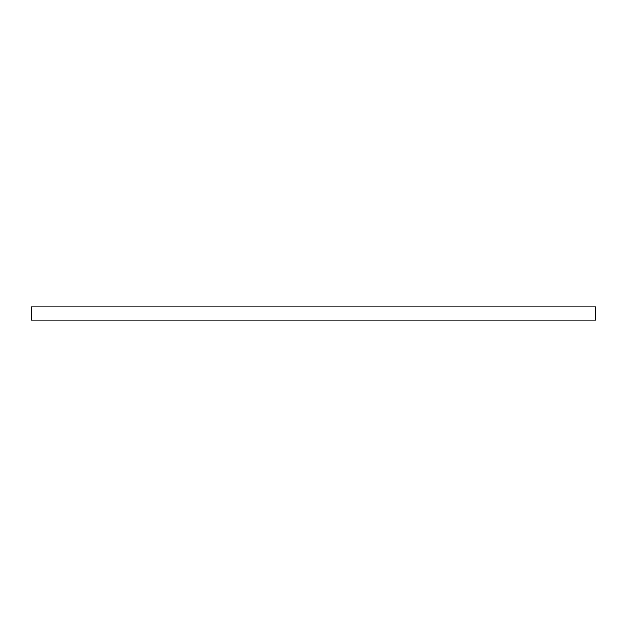 <?xml version="1.0" encoding="UTF-8"?>
<svg xmlns="http://www.w3.org/2000/svg" width="627" height="627" viewBox="0 0 627 627"><rect width="100%" height="100%" fill="white"/><g stroke="black" fill="none" stroke-linecap="round" stroke-linejoin="round"><path stroke-width="0.94" d="M595.65 318.297L595.65 319.989L31.35 319.989L31.35 307.011L595.65 307.011L595.65 318.297"/></g></svg>
